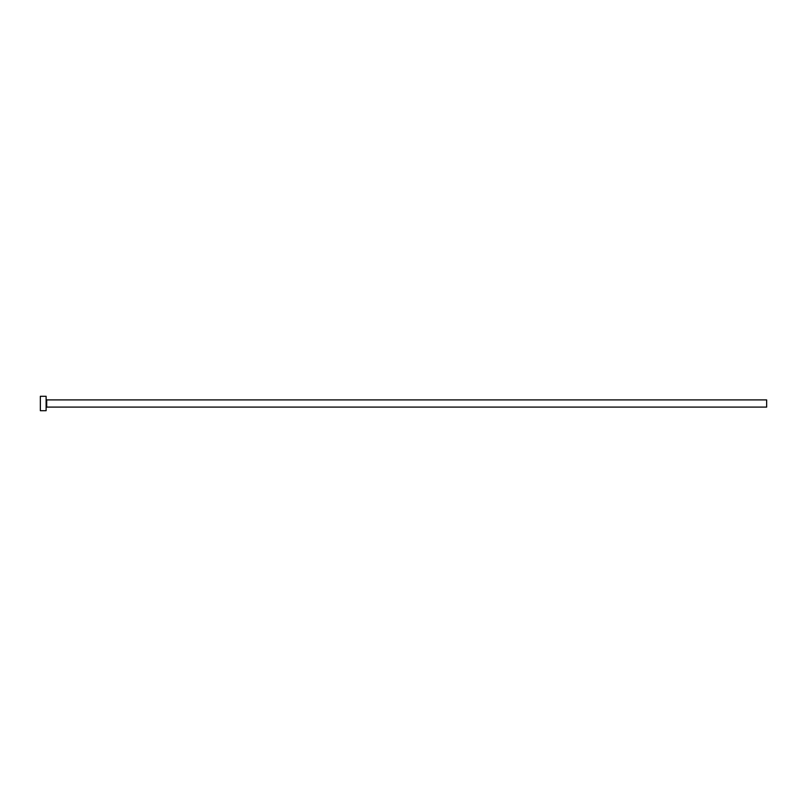 <?xml version="1.0" encoding="UTF-8"?>
<svg xmlns="http://www.w3.org/2000/svg" width="807" height="807" viewBox="0 0 807 807"><rect width="100%" height="100%" fill="white"/><g stroke="black" fill="none" stroke-linecap="round" stroke-linejoin="round"><path stroke-width="1.21" d="M46.695 407.101L46.695 399.899L766.65 399.899L766.65 407.101L46.695 407.101L46.11 407.676M46.11 403.5L46.11 410.702L40.35 410.702L40.35 396.298L46.11 396.298L46.11 403.5M46.695 399.899L46.11 399.324"/></g></svg>

